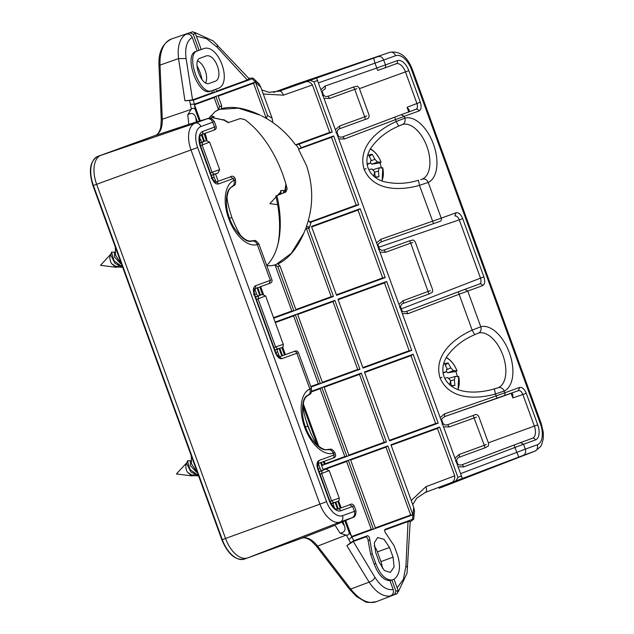 <?xml version="1.0" encoding="UTF-8"?>
<svg xmlns="http://www.w3.org/2000/svg" width="634" height="634" viewBox="0 0 634 634"><rect width="100%" height="100%" fill="white"/><g stroke="black" fill="none" stroke-linecap="round" stroke-linejoin="round"><path stroke-width="0.95" d="M190.097 124.09L207.389 118.669L188.797 124.415L187.767 114.809L191.341 109.008C193.544 107.598 194.995 108.255 195.708 110.982L199.448 121.237M335.838 524.524L352.575 517.558L336.575 524.358M305.453 426.983L307.783 426.135C312.713 438.07 316.247 444.624 318.379 445.813C322.405 449.292 325.821 450.457 328.618 449.308L325.519 449.91M307.783 426.135C304.003 414.224 302.481 407.131 303.218 404.857C303.654 399.634 305.525 396.337 308.845 394.982L306.087 396.519M249.582 241.277L252.681 240.682C249.273 241.776 245.715 240.46 242.029 236.736C240.001 235.468 236.609 229.056 231.846 217.502L229.516 218.35M231.822 217.51L231.846 217.502C227.955 205.186 226.441 197.895 227.313 195.613C228.169 190.358 230.031 187.276 232.908 186.356L230.15 187.886M400.878 125.096L398.715 126.087L396.242 121.514C379.021 129.17 357.093 146.002 364.146 169.349C373.751 191.761 401.37 190.565 419.478 185.358L428.227 182.418A34.236 18.814 70 0 0 433.434 144.132A34.236 18.814 70 0 0 404.833 118.146A5.167 4.311 74.6 0 1 402.638 124.422L398.723 126.079C387.057 131.008 377.785 138.315 370.89 148.007C366.848 154.427 365.897 161.068 368.037 167.931L368.037 167.931C370.835 174.596 375.859 179.081 383.126 181.395C394.617 184.351 406.386 183.979 418.432 180.27L419.478 185.358L433.537 223.643L440.059 221.337A2.584 2.156 -110 0 0 440.099 221.329A2.584 2.156 -110 0 0 441.24 218.167L380.955 239.232L381.208 241.887L440.131 221.314M494.385 388.896L495.416 393.991L504.165 391.051A5.167 4.311 -114.6 0 0 498.443 387.651L494.369 388.896C476.546 394.134 451.44 394.657 443.974 376.564L443.966 376.564C441.827 369.662 442.801 362.989 446.875 356.554C453.778 346.901 463.034 339.626 474.652 334.72L476.808 333.73L474.652 334.72L472.179 330.148C454.958 337.803 433.03 354.636 440.083 377.983C449.688 400.395 477.307 399.198 495.416 393.991L496.121 395.925L519.611 387.445L518.43 390.623L503.705 395.981M460.72 473.59L525.309 449.149A5.167 4.311 -110 0 1 523.098 455.45L518.778 457.074L514.879 447.477L523.533 444.26L525.309 449.149L537.196 444.822A18.576 10.215 70 0 0 540.437 423.869L411.529 69.685L412.322 69.391C407.345 56.561 399.896 50.847 389.965 52.265A23.743 13.052 70 0 0 389.831 52.313A5.167 4.311 70 0 1 395.576 55.721L375.003 63.154L376.778 68.028L397.359 60.61A2.584 2.156 70 0 1 396.21 63.772A10.794 5.928 -110 0 1 396.242 63.765A10.794 5.928 -110 0 1 405.443 71.896L359.43 88.641M318.498 82.84L375.003 63.154L373.592 58.177L316.596 78.053L462.337 478.48L518.778 457.074M213.325 122.005L200.891 126.578A5.167 4.311 -110 0 0 195.145 123.178L97.898 156.36C89.996 160.862 88.348 170.617 92.952 185.635L221.868 539.819C227.994 554.282 235.523 560.702 244.47 559.069L302.363 537.997L244.47 559.069A25.82 14.194 -110 0 1 222.304 539.661L221.868 539.819M155.79 135.288L97.898 156.36A25.82 14.194 -110 0 0 93.388 185.477L222.304 539.661L225.546 538.48L96.63 184.296A25.82 14.194 -110 0 1 101.139 155.179M155.433 135.462L155.148 135.573C160.085 133.433 162.463 127.989 162.28 119.24L161.266 120.175M301.982 538.092L301.697 538.195C306.848 536.657 312.166 539.304 317.65 546.12L316.287 546.072L311.31 540.953C307.45 538.131 304.265 537.204 301.768 538.171M340.91 522.329L339.245 523.319M337.55 509.173L335.085 502.39M323.102 469.461L325.828 468.471L323.285 469.984L320.614 462.622M281.789 355.967L279.103 348.581M259.726 295.341L257.039 287.955M218.215 181.3L215.528 173.914M203.744 141.54L201.279 134.757M195.391 122.513L194.266 122.624M194.432 122.576L193.473 122.83M354.985 511.194L342.511 515.68A5.167 4.311 -110 0 1 340.299 521.988L247.712 557.888A25.82 14.194 -110 0 1 225.546 538.48L319.916 504.141L191 149.949L197.649 147.532A18.576 10.215 70 0 1 200.891 126.578M328.618 449.308C329.934 449.95 331.091 447.136 334.839 452.644L335.489 454.427C336.012 456.321 335.101 457.574 332.763 458.208A2.584 2.156 -110 0 0 333.904 455.038L319.108 460.427L317.927 463.605M333.738 452.834C335.346 452.462 335.188 452.605 333.254 453.255C332.081 450.481 330.251 449.324 327.77 449.775L327.913 449.736M308.029 395.117L307.894 395.18C310.089 393.928 310.747 391.86 309.86 388.983C311.762 388.238 311.976 388.246 310.502 388.991M298.456 352.686L311.468 388.436C311.682 396.084 309.479 393.302 308.845 394.99M234.572 180.357C236.038 179.612 235.824 179.604 233.922 180.349A34.236 18.814 70 0 0 228.723 218.643A34.236 18.814 70 0 0 257.317 244.629C256.144 241.847 254.321 240.69 251.833 241.142L251.975 241.102M270.869 280.101L270.33 280.371L257.317 244.629C259.251 243.971 259.409 243.836 257.808 244.201M269.149 283.549L254.424 288.906A2.584 2.156 -110 0 0 255.534 285.76L270.33 280.371L269.188 283.533C271.526 282.907 272.438 281.654 271.915 279.768L258.902 244.011C254.147 238.012 254.25 241.554 252.681 240.682M234.881 178.019L235.531 179.802C236.205 186.428 233.502 185.017 232.908 186.356M233.867 178.423L233.272 178.566L233.922 180.349C234.81 183.226 234.152 185.294 231.965 186.547L232.092 186.483M420.722 179.636L422.513 179.018C425.018 178.558 426.92 179.691 428.227 182.418L441.24 218.167L456.036 212.778L454.855 215.956C456.559 215.663 458.041 216.955 459.285 219.839L462.685 218.603C460.839 214.268 458.62 212.327 456.036 212.778M401.306 308.885L480.509 278.144C481.404 281.155 481.103 283.097 479.613 283.969A2.584 2.156 -110 0 1 479.645 283.953A2.584 2.156 -110 0 1 482.553 285.641L459.111 294.247L472.179 330.148L480.77 326.772A5.167 4.311 74.6 0 1 478.575 333.056L476.808 333.73M408.122 112.377L409.231 111.204L409.215 109.912L407.068 107.312L408.756 111.949M404.833 118.146L396.242 121.514L395.537 119.58L404.191 116.363L404.833 118.146M496.66 388.27L494.369 388.896M510.394 393.357L511.995 393.54L512.811 394.538L512.835 397.914L511.147 393.278M442.698 486.912A25.82 14.194 -110 0 1 442.548 486.975A25.82 14.194 -110 0 1 442.397 487.031L439.156 488.212M414.517 510.964L413.693 507.263L390.948 444.767L439.631 427.047L437.452 428.433L454.713 475.865C455.014 479.629 453.69 481.959 450.742 482.854L462.455 478.393M263.292 94.022L283.438 95.163L312.435 84.964C310.248 81.881 307.736 80.946 304.899 82.158L316.738 78.045M320.955 89.592L325.187 86.002L376.778 68.028L377.761 70.414L384.323 68.1A2.584 2.156 70 0 0 385.472 64.937L383.689 60.04A5.167 4.311 -110 0 0 377.943 56.64L295.824 84.322L273.603 92.413M439.631 427.047L457.938 477.347L461.647 475.944M457.938 477.347L455.909 480.857M438.221 423.163L389.538 440.884L364.455 371.984L413.146 354.263L438.221 423.163L435.653 423.512L389.347 440.361M411.735 350.388L363.044 368.108L337.97 299.208L386.653 281.488L411.735 350.388L409.168 350.729L362.854 367.585M385.242 277.605L336.559 295.325L311.484 226.433L360.167 208.713L385.242 277.605L382.682 277.954L336.369 294.81M333.674 135.93L358.757 204.83L356.189 205.17L331.495 137.316L333.674 135.93L301.372 147.69L299.026 144.148L296.118 144.79L298.979 148.974L301.372 147.69M317.689 80.439L313.957 81.754L332.264 132.046L329.704 132.395L312.435 84.964M313.957 81.754L310.137 80.367M278.049 243.773A86.747 47.677 70 0 0 275.853 195.985L285.807 192.078L287.186 188.829A82.61 45.41 70 0 0 282.709 174.263A82.61 45.41 70 0 0 244.867 119.644L240.254 118.574L228.676 122.497M196.247 122.243L195.866 117.639L197.412 121.879M201.992 134.463L204.473 141.271M203.997 133.734L206.478 140.558M195.866 117.639C194.281 113.304 191.579 112.361 187.767 114.809M206.898 140.463L206.438 137.673L206.771 140.486M194.464 104.768L214.149 97.604L215.861 96.392L194.273 104.245L200.352 120.943M204.893 133.409L206.438 137.673M214.149 97.604L218.548 109.69L215.219 111.481L208.871 118.296M205.345 133.243L205.329 134.622M218.183 96.138L253.537 83.268L266.328 118.415L267.556 115.428L255.391 82.008L217.993 95.615L221.718 105.83L221.25 108.707C232.052 105.735 245.12 107.915 260.471 115.245L238.4 108.168L219.483 109.357L217.121 110.371M221.718 105.83L219.578 106.607L218.548 109.69M266.328 118.415L261.414 115.721M255.391 82.008L253.537 83.268M267.556 115.428L272.097 118.225L272.874 122.433L266.423 118.4M329.704 132.395L295.507 144.837C288.953 135.914 281.401 128.504 272.85 122.6L272.874 122.433M259.076 83.91L260.836 87.278L272.097 118.225M295.507 144.837L296.118 144.79M332.264 132.046L299.026 144.148M298.979 148.974L331.495 137.316M309.741 222.082L356.189 205.17M298.519 149.315L306.507 165.601C312.736 184.288 313.354 202.476 308.37 220.172L309.963 222.518L358.757 204.83M155.148 135.573L190.771 123.749M353.289 541.484L365.818 536.919C367.165 537.212 367.934 538.48 368.132 540.747L370.636 554.362L372.269 553.767L375.796 563.467C380.107 574.57 385.472 580.094 391.891 580.031L394.031 579.254L398.112 590.484L397.352 593.472L390.275 596.023C382.904 596.848 375.851 592.219 369.115 582.147C372.095 581.077 374.028 579.46 374.916 577.289L353.289 541.484L346.853 545.66L350.554 542.815L346.497 535.278L340.022 533.131L335.077 525.253L301.697 538.195M273.729 318.197L293.914 310.85L291.83 311.017L275.069 264.972L271.368 265.741L266.811 265.741M306.515 228.826L305.461 229.207L303.599 233.787C296.553 249.257 287.947 259.33 277.771 263.99L279.974 265.892L296.054 310.074L333.444 296.458L331.21 296.68L306.515 228.826L308.092 227.757L305.517 229.167L308.489 220.291M275.14 322.08L334.855 300.342L359.93 369.242L357.703 369.464L322.349 382.326M310.969 387.057L320.408 383.625L318.316 383.8L310.779 386.542M297.465 313.949L322.54 382.849L359.93 369.242M311.682 391.194L361.348 373.117L386.423 442.017L384.188 442.239L348.843 455.109M321.684 465.578L324.418 464.587L323.34 461.631M324.236 461.306L325.313 464.262L346.893 456.401L344.809 456.575L325.123 463.739M323.95 386.732L349.033 455.624L386.423 442.017M327.009 468.93L326.724 468.146L387.834 445.9L412.908 514.792L410.681 515.022L385.979 447.16L350.634 460.03M295.864 309.55L331.21 296.68M279.974 265.892L277.843 266.668L275.069 264.972M304.027 232.797L291.252 253.378L275.996 264.624L273.539 265.369M273.539 317.674L291.83 311.017M308.092 227.757L308.916 229.072L311.143 222.154M412.726 504.609L416.792 498.086L425.454 492.356C426.722 491.532 426.888 489.638 425.937 486.69L454.713 475.865M261.802 89.933L269.101 92.318L279.42 91.13C280.925 90.947 282.265 92.295 283.438 95.163M413.146 354.263L410.959 355.65L435.653 423.512M386.653 281.488L384.473 282.875L409.168 350.729M360.167 208.713L357.98 210.092L382.682 277.954M190.065 32.77L192.894 31.74L195.399 33.539L193.267 34.315L190.065 32.77L185.833 34.331C179.66 38.436 177.235 46.52 178.55 58.566L186.111 58.558L192.562 99.887L184.946 100.822L193.433 100.164L195.708 110.982M217.993 95.615L215.861 96.392L219.578 106.607M260.836 87.278L252.166 78.782L216.582 91.732L215.703 89.307L217.351 88.705C233.605 84.195 218.223 41.931 202.872 48.921L201.224 49.523L195.399 33.539M255.676 80.621L253.109 78.109L248.679 78.267M342.867 521.513L344.413 525.76L341.742 521.988M344.413 525.76C345.982 530.103 344.516 532.56 340.022 533.131M325.828 468.471L326.034 469.025M337.811 501.383L340.292 508.206M344.841 520.704L348.573 530.959C349.778 533.503 349.08 534.945 346.497 535.278M335.806 502.12L338.287 508.936M263.435 294.263L260.661 286.639M262.46 294.358L259.766 286.964M257.761 287.693L260.455 295.079M277.843 266.668L293.914 310.85L296.054 310.074M308.916 229.072L333.444 296.458M338.16 299.731L384.473 282.875M297.655 314.472L333.001 301.602L357.703 369.464M334.855 300.342L333.001 301.602M275.33 322.595L293.621 315.938L295.333 314.726L320.408 383.625L322.54 382.849M284.515 354.977L281.829 347.583M285.419 354.652L282.637 347.028M279.832 348.32L282.518 355.706M364.645 372.507L410.959 355.65M324.14 387.247L359.494 374.385L384.188 442.239M361.348 373.117L359.494 374.385M311.516 391.844L320.107 388.721L321.818 387.509L346.893 456.401L349.033 455.624M317.008 444.244L303.211 406.323M318.72 446.162L303.29 403.763M324.418 464.587L321.493 465.063M305.176 417.964L311.04 434.06M321.335 462.36L322.223 464.793M391.138 445.282L437.452 428.433M413.693 507.263L412.512 519.333L385.591 529.136C384.378 530.396 384.529 531.91 386.058 533.693L394.134 545.803L397.669 555.511C400.957 566.986 399.745 574.895 394.031 579.254M387.834 445.9L385.979 447.16M348.312 460.284L373.386 529.184L371.294 529.35L346.6 461.497L348.312 460.284M350.443 459.507L375.518 528.407L412.908 514.792M326.914 468.661L346.6 461.497M375.518 528.407L351.799 537.038L345.72 520.34M341.187 507.882L338.619 500.828M350.554 542.815L353.78 540.715L348.573 530.959M425.937 486.69L411.236 500.511M414.026 515.672L413.669 519.246L410.174 521.972M311.666 226.948L357.98 210.092M193.433 100.164L214.451 92.509L212.358 92.683L192.562 99.887M253.14 78.212L252.166 78.782M217.422 45.077L217.153 47.257L247.292 79.971L249.083 78.679L213.325 41.012L194.781 32.453M293.621 315.938L318.316 383.8M320.107 388.721L344.809 456.575M372.269 553.767L369.788 539.621C369.622 537.339 368.853 536.039 367.474 535.73L353.78 540.715M385.258 529.335L384.442 530.143M393.072 557.183L394.094 566.915L390.338 572.462L384.283 570.481L379.211 562.231L375.677 552.523L374.258 542.942L377.618 537.529L384.069 539.368L389.545 547.475L393.072 557.183L380.923 561.605A13.425 7.378 -110 0 1 382.286 568.175M375.328 527.884L410.681 515.022M351.608 536.523L371.294 529.35M407.559 567.493L405.958 565.988L403.39 579.325L397.146 587.821M384.854 529.992L408.019 521.56L405.958 565.988M408.019 521.56L410.222 521.394L407.044 573.231L398.326 591.712M413.63 519.151L412.512 519.333M210.393 91.241L212.018 90.646L210.393 91.241C198.418 97.002 183.036 54.738 195.914 51.457L197.539 50.863C184.676 54.136 200.059 96.408 212.018 90.646L213.571 90.083L214.451 92.509L216.582 91.732M216.392 91.217L247.292 79.971M211.669 90.773L212.358 92.683M186.111 58.558C184.74 47.835 186.784 40.782 192.237 37.398L197.19 50.989L201.224 49.523M192.237 37.398C190.834 34.545 188.694 33.531 185.833 34.331M196.374 36.201L206.621 38.69L217.153 47.257M191.674 32.088L192.894 31.74M193.267 34.315L199.084 50.3L197.539 50.863M365.818 536.919L367.474 535.73M370.636 554.362L374.163 564.062C378.371 574.935 383.641 580.467 389.973 580.665L393.207 589.557C386.851 590.468 380.757 586.379 374.916 577.289M393.207 589.557C393.968 592.647 392.985 594.803 390.275 596.023M389.973 580.665L391.891 580.031L395.981 591.26L394.514 594.502M396.187 593.987L397.352 593.472M398.112 590.484L395.981 591.26M368.132 540.747L369.788 539.621M374.219 545.993A13.425 7.378 -110 0 1 377.396 551.897L380.923 561.605M209.371 83.371L214.704 81.429C224.753 78.664 215.005 51.861 205.519 56.204L200.185 58.138C191.777 60.309 201.533 87.112 209.371 83.371M197.642 60.856A13.425 7.378 -110 0 1 205.234 70.588A13.425 7.378 -110 0 1 205.678 82.927M210.353 116.038A82.61 45.41 70 0 1 214.213 116.775L210.06 118.289M276.899 195.534A82.61 45.41 -110 0 1 278.453 242.014A82.61 45.41 -110 0 1 266.708 265.464M212.152 117.528L224.594 120.206L223.754 119.572L224.594 120.206A82.61 45.41 -110 0 1 228.605 122.544M385.583 252.277L410.705 243.139L409.58 240.809L384.093 250.065L385.583 252.277L380.138 252.197M412.877 242.497L410.705 243.139L428.956 294.033L403.478 303.321L403.2 300.674L430.391 290.618M399.079 304.233L403.2 300.674M408.042 313.648L406.529 311.445L458.334 291.783L459.111 294.247L408.042 313.648L402.495 313.608M401.473 310.62L401.885 310.47C402.677 311.825 404.223 312.15 406.537 311.445L406.529 311.445M433.529 223.643L381.208 241.887M428.956 294.033L403.478 303.321M409.58 240.809L384.093 250.065M379.045 249.241L378.443 249.463M400.141 307.197L399.539 307.419M377.864 245.762L378.276 245.612L379.536 249.067L381.842 250.406L384.109 250.065M376.731 242.822L380.955 239.232M356.894 88.689L354.723 89.339L353.598 87.001L328.111 96.265L329.601 98.468L324.156 98.389M366.817 115.951L364.74 116.854L365.382 119.366L339.903 128.654L365.39 119.366C369.559 118.296 368.853 117.377 369.099 115.19L359.129 87.809L357.338 86.184L353.598 87.001M335.505 129.566L339.626 126.007L364.74 116.854L354.723 89.339L329.601 98.468M344.468 138.973L342.954 136.778L394.76 117.116L395.537 119.58L344.468 138.973L338.921 138.941M337.898 135.953L338.31 135.803C339.103 137.158 340.656 137.483 342.962 136.778L401.243 114.683L404.191 116.363L418.979 110.974C421.253 109.658 421.705 106.75 420.334 102.24L416.934 103.477L405.443 71.896L408.835 70.659A13.369 7.346 70 0 0 397.359 60.61M325.187 86.002L325.44 88.657C322.801 90.234 321.826 91.478 322.508 92.382L322.096 92.532M339.626 126.007L339.903 128.654C338.255 129.019 337.304 130.247 337.058 132.355L338.31 135.803M353.606 86.993L328.111 96.265M323.071 95.433L322.46 95.655M336.567 132.53L335.965 132.752M443.713 426.864L449.157 426.944L447.667 424.74L473.154 415.476L484.297 445.33L486.373 444.426M476.451 417.164L449.157 426.944M459.46 457.13L484.947 447.842L459.46 457.13L459.182 454.483L484.297 445.33L484.939 447.842L488.323 446.059L488.648 443.665L478.686 416.284C477.093 414.771 477.045 413.606 473.162 415.468L447.667 424.74L445.417 425.081L443.111 423.734L441.85 420.279L441.438 420.429M455.061 458.041L459.182 454.483M479.645 283.953L464.817 289.358L467.757 291.03L480.77 326.772A34.236 18.814 70 0 1 509.371 352.758A34.236 18.814 70 0 1 504.165 391.051L504.815 392.834A2.584 2.156 70 0 1 503.673 395.996A2.584 2.156 70 0 1 503.634 396.012L497.111 398.31L496.121 395.925L444.529 413.899L444.783 416.554C442.144 418.131 441.169 419.375 441.85 420.279M440.305 417.489L444.529 413.899M463.811 466.87L462.297 464.674L514.103 445.013L514.879 447.477L463.811 466.87L458.263 466.838M457.241 463.85L457.653 463.7C458.445 465.055 459.999 465.38 462.305 464.674L520.585 442.58L523.533 444.26L535.421 439.933A13.369 7.346 70 0 0 537.751 424.851L526.26 393.27C524.413 388.935 522.194 386.994 519.611 387.445M442.619 423.908L442.017 424.13M456.123 461.005L455.521 461.227M353.209 506.32L352.623 506.463L354.398 511.361C355.23 514.348 354.493 516.448 352.187 517.661L340.299 521.988A23.743 13.052 70 0 1 319.916 504.141L326.565 501.716L197.649 147.532M331.043 503.642L337.494 501.502L331.614 503.658M320.019 474.137L328.975 470.697M319.148 471.744L325.781 469.112L329.204 470.618L339.222 498.126C339.483 499.877 338.928 500.995 337.565 501.478L331.55 503.681M338.992 498.213L329.934 501.328M319.084 471.553L325.717 469.136M319.821 471.268L319.053 471.466M334.443 454.768L333.904 455.038L333.254 453.255A34.236 18.814 70 0 1 304.653 427.268A34.236 18.814 70 0 1 309.86 388.983L296.847 353.233L282.059 358.622L279.111 356.942M332.581 505.972L333.611 505.599L333.001 502.461M318.22 469.192L320.115 468.502L321.66 471.292M318.577 463.367L318.854 465.047L317.515 465.538M318.854 465.047L320.115 468.502M334.657 508.468L333.611 505.599M255.478 296.791L256.128 296.649L255.51 296.886M275.632 349.857L274.879 350.111M274.815 349.92L281.512 347.701L274.91 350.206M256.247 296.601L262.143 294.469L255.573 297.077M256.445 299.47L265.4 296.03M256.191 296.625L262.207 294.445L265.63 295.951L283.239 344.325C283.501 346.069 282.946 347.186 281.583 347.678L281.512 347.701M273.943 347.527L283.01 344.413M297.441 353.09L296.847 353.233A2.584 2.156 -110 0 0 293.938 351.545A2.584 2.156 -110 0 0 293.907 351.561L279.142 356.934M277.549 355.729L278.889 355.238L277.629 351.791L275.742 352.48M277.629 351.791L277.026 348.66M253.941 290.871L255.28 290.38L256.54 293.835L254.646 294.517M256.54 293.835L258.086 296.625M279.76 356.712L278.889 355.238M255.003 288.7L255.28 290.38M216.186 182.037L214.054 177.124L213.452 173.985M199.71 137.705L202.103 142.816M199.837 143.173L206.161 140.661L199.805 142.975M206.161 140.661L199.797 142.943M215.1 126.871L202.674 131.468A13.369 7.346 70 0 0 200.336 146.549L211.835 178.13C213.682 182.465 215.893 184.407 218.484 183.955A2.584 2.156 -110 0 0 215.608 182.251C215.584 183.131 214.451 181.712 212.232 177.988L200.74 146.406L200.336 146.549M211.304 175.444L218.009 173.011L219.665 169.658M211.336 175.539L212.057 175.182M211.241 175.253L217.938 173.034M206.232 140.637L209.648 142.143L219.665 169.65M209.418 142.222L202.111 145.028L212.025 172.29L219.435 169.746M212.168 177.813L214.054 177.124M199.52 140.399L200.558 140.027M215.314 180.571L213.975 181.062M370.779 160.988L374.892 159.269L377.523 162.042L371.786 164.182L370.327 162.669M371.786 164.182L379.98 162.875L381.074 162.209L377.523 162.042M370.399 148.839L371.278 149.339C375.471 152.065 378.744 156.368 381.097 162.241L381.074 162.209A18.98 10.429 -110 0 0 371.841 149.941A18.98 10.429 -110 0 0 370.24 149.117M373.236 170.292L373.41 169.603L379.243 167.788L378.435 171.101L374.654 172.147M379.98 162.875L381.597 168.295M374.892 159.269L372.237 154.324L369.353 156.36M382.746 167.82L379.243 167.788M368.734 169.603L371.889 168.969L374.615 171.933A41.305 28.371 121.6 0 1 373.727 176.149M375.257 176.949L378.966 176.783L375.296 177.369L374.615 171.933M378.966 176.783L378.435 171.101M372.237 154.324L368.568 154.91L371.033 159.887L370.169 163.223L367.046 163.897M367.141 164.531L370.169 163.223M285.966 184.28L285.435 192.221M280.085 193.37L280.252 194.234M285.91 184.09L284.626 192.538M277.613 195.256L280.204 192.451A7.354 4.042 70 0 0 279.332 194.59M280.085 193.473L280.83 190.493L281.052 193.917M280.83 190.493L284.183 190.509M284.198 190.62L283.675 190.802L283.216 193.085M115.634 247.949L121.142 263.086M122.433 267.271L115.459 266.89L111.568 263.649L115.61 266.248L118.93 266.407M110.736 255.003L114.976 263.34L122.663 267.263M115.269 246.951L115.586 255.185L121.783 264.838M110.855 254.099A7.354 4.042 70 0 0 111.568 263.649M110.736 255.106L111.481 252.134L114.12 260.899L122.544 266.938M111.481 252.134L114.833 252.15M114.849 252.253L114.326 252.443L114.643 257.142L120.5 263.57M446.716 369.622L450.829 367.902L453.461 370.676L447.723 372.816L446.265 371.302M447.723 372.816L455.909 371.508L457.011 370.842L453.461 370.676M446.336 357.473L447.216 357.972C451.408 360.698 454.681 364.994 457.035 370.866L457.011 370.842A18.98 10.429 -110 0 0 447.77 358.575A18.98 10.429 -110 0 0 446.178 357.75M449.173 378.926L449.347 378.236L455.18 376.422L454.372 379.734L450.584 380.78M455.909 371.508L457.534 376.929M450.829 367.902L448.175 362.957L445.29 364.986M458.683 376.445L455.18 376.422M444.672 378.236L447.826 377.602L450.552 380.566A41.305 28.371 121.6 0 1 449.664 384.783M451.194 385.583L454.895 385.417L451.226 386.003L450.552 380.566M454.895 385.417L454.372 379.734M448.175 362.957L444.505 363.544L446.97 368.52L446.098 371.849L442.976 372.53M443.071 373.164L446.098 371.849M191.571 456.583L197.079 471.72M198.371 475.896L191.397 475.516L187.505 472.282L191.547 474.874L194.868 475.04M186.673 463.636L190.913 471.973L198.6 475.888M191.206 455.584L191.523 463.819L197.721 473.471M186.792 462.733A7.354 4.042 70 0 0 187.505 472.275M186.673 463.739L187.418 460.767L190.049 469.532L198.482 475.571M187.418 460.767L190.763 460.775M190.786 460.886L190.263 461.076L190.58 465.776L196.437 472.195M201.564 134.622L213.381 130.319A2.584 2.156 -110 0 0 213.412 130.311C215.758 129.677 216.669 128.425 216.146 126.538L214.363 121.649C212.184 118.55 209.862 117.559 207.389 118.669L207.5 118.637M354.232 505.916L356.007 510.798C356.039 514.966 354.897 517.225 352.575 517.558L352.686 517.518M366.056 168.652L364.146 169.349M441.993 377.285L440.083 377.983M207.294 118.701L207.033 118.851C209.569 118.296 211.487 119.43 212.778 122.251L214.561 127.141A2.584 2.156 -110 0 1 213.412 130.311L201.525 134.63A2.584 2.156 70 0 1 201.493 134.646M207.033 118.851L195.145 123.178A23.743 13.052 70 0 0 191 149.949L92.952 185.635M498.443 387.651A29.077 15.985 70 0 0 502.865 355.127A29.077 15.985 70 0 0 478.575 333.056M537.196 444.822A5.167 4.311 -110 0 1 534.985 451.123L523.098 455.45M442.397 487.031L534.985 451.123A23.743 13.052 70 0 0 535.12 451.075L540.461 446.748L541.674 444.608L543.283 438.704L543.298 432.404L541.238 423.583L540.437 423.869M411.529 69.685A18.576 10.215 70 0 0 395.576 55.721M422.513 179.018A29.077 15.985 70 0 0 426.928 146.494A29.077 15.985 70 0 0 402.638 124.422M326.565 501.716A18.576 10.215 70 0 0 342.511 515.68M424.883 492.578L450.742 482.854M304.899 82.158L278.833 91.328M377.943 56.64L373.592 58.177M191.143 109.413L162.28 119.24L160.022 65.096L178.55 58.566L184.946 100.822M346.085 535.096L317.65 546.12L350.729 589.057A2.584 1.078 142.4 0 1 349.358 589.01L316.287 546.072M306.579 226.314L309.606 227.115M189.606 100.624L190.343 104.245L194.258 104.198M190.343 104.245L191.341 109.008M259.132 83.957L255.7 80.637L255.367 81.952M155.227 135.541C157.755 134.677 159.602 131.92 160.743 127.275L161.266 120.159L158.999 66.007A2.584 1.078 -2.4 0 1 160.022 65.096A41.258 22.681 70 0 1 171.663 38.904L191.69 32.08M346.853 545.66L369.123 582.147L350.729 589.057A41.258 22.681 70 0 0 376.485 601.634C369.852 602.76 365.953 602.688 364.78 601.412L356.514 596.507L349.358 589.01M202.008 79.559A25.82 14.194 70 0 0 200.051 72.474A25.82 14.194 70 0 0 196.992 65.793M348.787 539.566L351.822 537.093M414.525 510.893L414.026 515.648L412.932 514.848M215.703 89.307L213.571 90.083M375.796 563.467L374.163 564.062M389.545 547.475L377.396 551.897M378.855 247.205L459.285 219.839L480.509 278.144L483.908 276.915L462.685 218.603M464.817 289.358L406.537 311.445M479.613 283.969L464.888 289.326M482.553 285.641C484.828 284.325 485.279 281.417 483.908 276.915M407.068 107.312L416.934 103.477C417.83 106.488 417.529 108.43 416.039 109.302L401.314 114.659M377.761 70.414L384.291 68.115A2.584 2.156 70 0 0 384.323 68.1L396.21 63.772A2.584 2.156 70 0 1 396.179 63.788L384.363 68.084M394.76 117.116L401.243 114.683M416.039 109.302A2.584 2.156 70 0 1 416.07 109.286A2.584 2.156 70 0 1 418.979 110.974M420.334 102.24L408.835 70.659M497.111 398.31L444.783 416.554L518.43 390.623C520.134 390.33 521.616 391.622 522.86 394.507L512.835 397.914M520.657 442.556L532.473 438.252A2.584 2.156 70 0 1 532.512 438.245A10.794 5.928 70 0 0 532.536 438.229A10.794 5.928 70 0 0 534.359 426.088L488.346 442.833M537.751 424.851L534.359 426.088L522.86 394.507L526.26 393.27M514.103 445.013L520.585 442.58M520.625 442.572L532.512 438.245A2.584 2.156 70 0 1 535.421 439.933M322.08 470.61L321.66 473.503L331.582 500.765L333.769 502.714M329.252 500.741A13.369 7.346 70 0 0 340.735 510.79L352.623 506.463L349.706 504.775L337.859 509.086C337.09 509.403 334.166 510.037 329.648 500.591L329.252 500.741L317.761 469.16L318.157 469.009C317.46 464.738 317.412 462.923 318.006 463.565L332.763 458.208A2.584 2.156 -110 0 1 332.723 458.216L317.967 463.589M340.735 510.79A2.584 2.156 -110 0 0 337.827 509.102A2.584 2.156 -110 0 0 337.787 509.118M317.761 469.16C316.382 464.651 316.834 461.742 319.108 460.427M258.506 295.935L258.086 298.836L275.6 346.957L277.787 348.914M255.534 285.76C253.259 287.075 252.815 289.984 254.186 294.485L253.457 294.755M269.188 283.533L254.424 288.906C253.838 288.248 253.893 290.063 254.583 294.342L275.806 352.655L275.41 352.797L254.186 294.485M275.41 352.797C277.256 357.132 279.467 359.074 282.059 358.622M230.364 176.878L215.608 182.251L230.364 176.878C232.06 175.673 233.566 176.046 234.881 178.003M210.369 172.86L212.025 172.29L214.213 174.239M202.523 142.135L202.111 145.028L200.479 145.662M230.332 176.894L233.272 178.566L218.484 183.955M211.106 178.4L211.835 178.13M202.674 131.468A2.584 2.156 70 0 1 201.525 134.63C201.279 134.535 197.903 135.882 200.74 146.406M382.738 167.764A18.98 10.429 -110 0 1 381.819 180.928M458.667 376.398A18.98 10.429 -110 0 1 457.756 389.561M541.238 423.583L412.322 69.391M251.896 241.126C247.149 242.695 241.023 237.964 233.502 226.948C229.651 220.117 227.329 212.961 226.52 205.471C225.728 193.79 228.565 189.954 229.175 189.106L232.02 186.523M307.958 395.148C303.314 396.995 301.657 404.555 302.981 417.838C304.423 425.533 307.236 432.515 311.437 438.776C318.339 448.23 322.975 449.347 323.99 449.601L327.826 449.752M219.483 109.357L215.219 111.481M535.12 451.075L442.548 486.975M389.965 52.265L295.975 84.267M271.368 265.741L275.996 264.624M158.999 66.007C158.167 52.535 162.391 43.5 171.663 38.904M396.202 593.987L376.485 601.634M228.28 122.647L224.087 120.191L211.994 117.583M409.588 240.801L413.313 239.993L415.111 241.617L432.673 289.865L432.34 292.258L428.964 294.033M464.849 289.342L458.334 291.783M403.493 303.314C401.829 303.686 400.878 304.922 400.633 307.022L401.885 310.47M381.216 241.879C378.569 243.456 377.595 244.7 378.276 245.612M401.274 114.675L416.07 109.286M322.508 92.382L323.554 95.258L325.86 96.606L328.127 96.257M459.476 457.122C457.811 457.486 456.86 458.723 456.615 460.831L457.653 463.7M337.827 509.102L349.706 504.775C351.41 503.57 352.908 503.943 354.224 505.9M318.157 469.009L329.648 500.591M319.766 471.292L325.781 469.112M275.806 352.655C278.025 356.371 279.15 357.798 279.19 356.918L293.938 351.545C296.141 350.523 297.639 350.903 298.456 352.678M275.568 349.873L281.583 347.678M211.994 175.206L218.009 173.011M382.12 181.039L382.762 167.78M277.637 204.671L269.838 203.672L276.075 196.92M116.133 267.31L100.489 265.313L110.855 254.091M458.049 389.672L458.699 376.414M192.062 475.936L176.426 473.947L186.792 462.717"/></g></svg>
